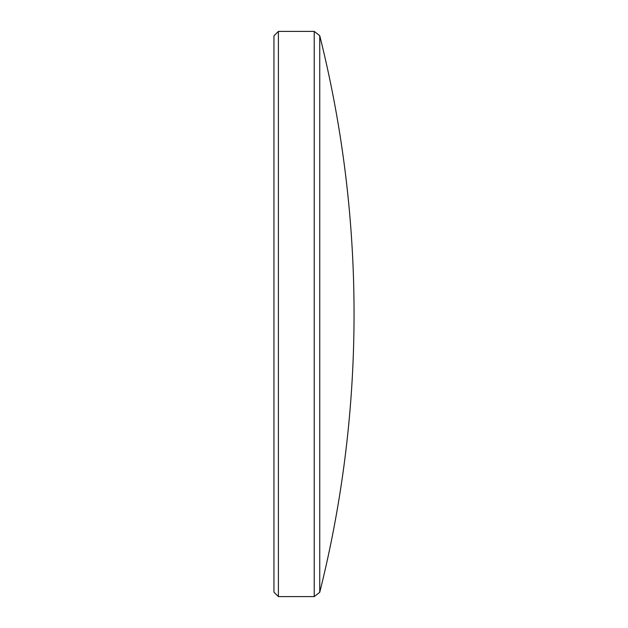 <?xml version="1.0" encoding="UTF-8"?>
<svg xmlns="http://www.w3.org/2000/svg" width="628" height="628" viewBox="0 0 628 628"><rect width="100%" height="100%" fill="white"/><g stroke="black" fill="none" stroke-linecap="round" stroke-linejoin="round"><path stroke-width="0.94" d="M314.212 314L314.212 31.4L278.4 31.4L278.4 596.6L314.212 596.6L314.212 314M319.746 35.702L319.746 592.298A1145.974 1145.974 0 0 0 319.746 35.702L314.212 31.4M278.4 596.6L273.949 592.149L273.949 35.851L278.4 31.4M319.746 592.298L314.212 596.6"/></g></svg>
